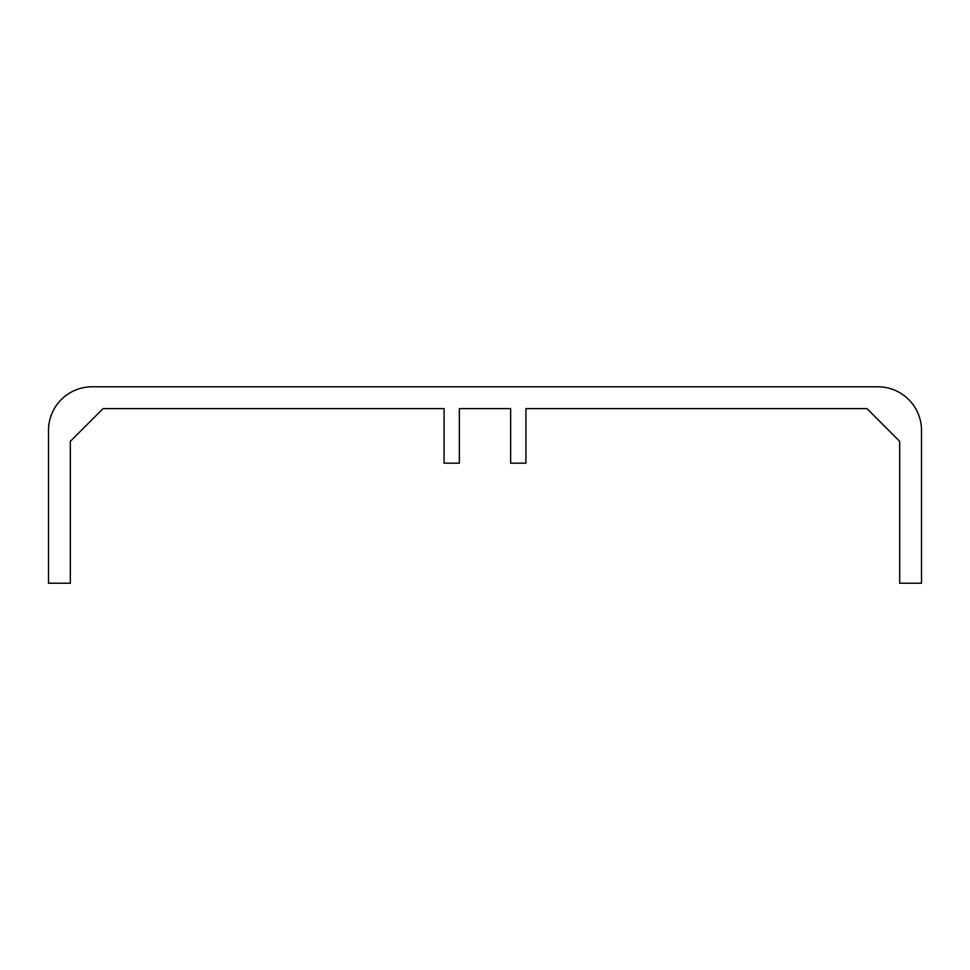 <?xml version="1.0" encoding="UTF-8"?>
<svg xmlns="http://www.w3.org/2000/svg" width="970" height="970" viewBox="0 0 970 970"><rect width="100%" height="100%" fill="white"/><g stroke="black" fill="none" stroke-linecap="round" stroke-linejoin="round"><path stroke-width="0.73" stroke-dasharray="4.85 3.64" d="M921.5 430.437A43.65 43.65 0 0 0 877.85 386.787L92.15 386.787A43.65 43.65 0 0 0 48.5 430.437L48.5 583.212L70.325 583.212L70.325 441.35L103.062 408.612L444.078 408.612L444.078 463.175L459.356 463.175L459.356 408.612L510.644 408.612L510.644 463.175L525.922 463.175L525.922 408.612L866.937 408.612L899.675 441.35L899.675 583.212L921.5 583.212L921.5 430.437"/><path stroke-width="1.45" d="M877.85 386.787A43.65 43.65 0 0 1 921.5 430.437L921.5 583.212L899.675 583.212L899.675 441.35L866.937 408.612L525.922 408.612L525.922 463.175L510.644 463.175L510.644 408.612L459.356 408.612L459.356 463.175L444.078 463.175L444.078 408.612L103.062 408.612L70.325 441.35L70.325 583.212L48.5 583.212L48.5 430.437A43.65 43.65 0 0 1 92.15 386.787L877.85 386.787"/></g></svg>
